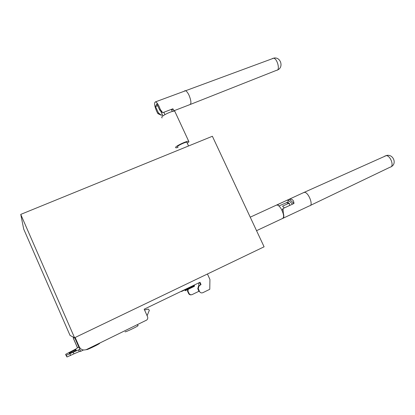 <?xml version="1.0" encoding="UTF-8"?>
<svg xmlns="http://www.w3.org/2000/svg" width="415" height="415" viewBox="0 0 415 415"><rect width="100%" height="100%" fill="white"/><g stroke="black" fill="none" stroke-linecap="round" stroke-linejoin="round"><path stroke-width="0.62" d="M264.096 246.811L74.565 337.769L20.75 214.399L212.381 136.265L264.096 246.811M20.75 214.399L23.707 229.08L70.052 335.439L74.565 337.769M73.356 337.488L75.509 338.469L79.234 346.805L75.167 337.483M137.832 325.505L138.159 325.453L137.956 325.785C136.343 327.087 125.657 332.125 125.107 331.839L125.071 331.751M99.501 343.189L99.787 343.163L99.533 343.48C97.857 344.834 86.642 350.146 86.507 349.653L86.491 349.617M207.433 274.004L209.923 279.44L209.772 289.302L202.868 292.679C201.394 293.218 200.258 292.788 199.449 291.387L198.277 288.529L199.034 285.976L201.026 284.524L199.999 282.278L144.187 309.201L147.532 316.676C148.02 318.004 147.73 319.14 146.666 320.079L86.719 349.435C83.42 350.67 80.925 349.788 79.234 346.805M201.026 284.524L198.557 286.085L197.794 288.627L198.967 291.48L199.449 291.387M199.558 282.49L200.538 284.638M199.034 285.976L198.557 286.085L199.034 285.976M187.808 289.504L187.513 291.117L188.571 293.447C189.188 294.588 190.122 295.034 191.357 294.795M188.254 289.286L187.928 291.029L188.991 293.363C189.743 294.671 190.812 295.07 192.187 294.567L198.676 291.408L198.686 290.868M198.78 285.919L198.837 282.838M73.071 337.001L73.32 337.566M184.696 289.66L185.277 290.723L185.1 289.463M185.277 290.723L194.396 286.319L194.246 285.053M185.391 289.986L194.531 285.572M181.189 291.351L181.422 291.543L181.329 291.283M181.422 291.543L184.825 289.898M144.524 309.953L148.331 309.097L149.333 310.332L147.102 315.711M148.331 309.097L144.539 309.984M75.483 338.453L75.136 338.619L79.934 349.622L78.508 349.871L66.276 355.271L65.788 354.239L76.583 348.61L77.449 347.739L73.32 338.267L73.424 337.374M83.472 349.985L80.686 351.344L75.136 338.619M80.686 351.344L79.249 351.578L78.508 349.871M75.395 338.407L75.048 338.573M73.19 352.153L73.932 353.85L79.249 351.578M73.932 353.85L67.012 356.967L66.369 356.029M75.862 349.653L76.251 350.26L73.154 351.925L69.575 353.419L69.149 352.916L75.862 349.653L76.153 350.322M78.808 347.194L77.449 347.739M73.32 338.267L73.507 337.416M73.398 338.313L77.543 347.806M187.009 142.63L186.807 142.195C185.37 142.018 178.341 145.271 177.573 146.464L177.77 146.894M256.548 230.678L282.252 218.622C284.28 217.699 284 214.586 281.422 209.279C279.943 206.779 278.522 205.342 277.163 204.969L275.959 205.332M254.758 226.849L252.024 221.003M289.608 205.477L289.488 203.609L287.72 202.172L278.864 205.959M289.488 203.609L288.072 203.62L282.542 206.177L284.368 207.91L290.064 205.275M288.114 202.333L287.953 199.838L278.475 204.201L277.874 205.243M292.57 204.113L293.955 203.469C293.763 200.45 292.414 198.998 289.909 199.101L287.953 199.838L292.57 204.113L283.03 208.532L283.331 213.154C284.125 216.127 283.959 217.896 282.823 218.461M282.055 210.498L283.03 208.532M278.475 204.201L276.52 205.077M282.988 212.828L283.331 213.154M293.955 203.469L289.328 199.205M171.826 110.442L172.827 108.813C174.207 110.224 174.072 111.075 172.422 111.355L172.251 111.37M172.827 108.813L162.711 112.709L160.294 109.42L159.178 106.608C157.819 103.771 156.605 102.183 155.547 101.841C153.981 102.469 154.349 105.607 156.642 111.261L157.928 113.658L158.39 112.833L161.253 115.23L157.928 113.658M162.913 115.972L162.369 114.799L161.253 115.23M172.303 111.474L171.333 109.389M160.698 111.184L162.369 114.799M158.39 112.833L155.48 106.531L157.695 105.69M155.48 106.531L156.87 103.906L159.817 110.276L162.711 112.709M160.294 109.42L159.817 110.276M164.937 114.639L163.842 112.273M162.063 117.979L161.694 117.186C162.607 115.194 172.562 110.587 174.736 111.153L175.114 111.972M187.269 143.185L188.955 141.847L188.685 141.204C186.651 140.96 176.655 145.587 175.592 147.268L175.893 147.87L178.03 147.455M198.837 286.272L198.36 286.381M198.277 288.529L197.794 288.627M198.308 288.892L197.831 288.99M187.481 290.78L187.896 290.692M187.513 291.117L187.928 291.029M188.571 293.447L188.991 293.363M70.607 355.473L69.87 353.767M66.276 355.271L67.012 356.967M66.369 356.034L65.653 354.379M288.072 203.62L286.703 202.344M309.569 205.809C313.693 205.902 308.827 192.627 304.62 192.332L303.308 192.752M310.487 205.373L390.178 167.146C394.546 166.794 390.624 155.475 386.168 155.625L384.731 156.123M189.722 104.679C191.497 103.973 191.268 100.824 189.032 95.227C187.798 92.68 186.615 91.16 185.484 90.678L184.478 90.906M190.459 104.388L276.639 70.275C280.369 70.56 277.386 58.567 273.599 58.193L272.411 58.51M137.448 324.644L137.956 325.785M69.564 353.409L69.289 352.771M188.56 145.976L186.807 142.195M276.826 204.932L250.229 217.175M289.094 203.454L287.72 202.172M304.257 192.311L278.372 204.227M309.549 205.814L283.31 218.124M391.08 166.757C397.238 163.878 393.379 153.975 386.65 155.438L304.278 192.311M189.707 104.679L173.6 110.898M277.443 69.995C283.834 67.609 280.939 56.969 274.133 58.027L155.547 101.841M174.736 111.153L188.685 141.204"/></g></svg>
